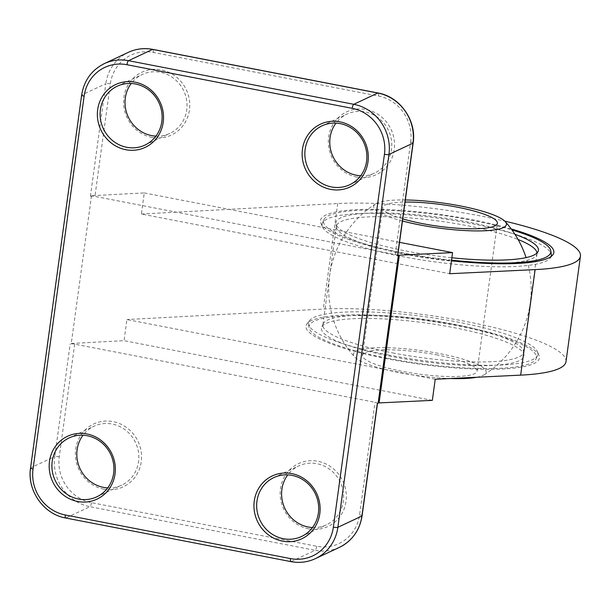 <?xml version="1.0" encoding="UTF-8"?>
<svg xmlns="http://www.w3.org/2000/svg" width="611" height="611" viewBox="0 0 611 611"><rect width="100%" height="100%" fill="white"/><g stroke="black" fill="none" stroke-linecap="round" stroke-linejoin="round"><path stroke-width="0.46" stroke-dasharray="3.06 2.29" d="M392.598 352.898A101.235 19.14 7.8 0 0 523.49 352.287A101.235 19.14 7.8 0 0 523.49 351.287A101.235 19.14 7.8 0 0 425.783 319.584A101.235 19.14 7.8 0 0 323.158 323.845A101.235 19.14 7.8 0 0 322.891 324.808A101.235 19.14 7.8 0 0 392.598 352.898M537.008 253.007A101.235 19.14 -172.2 0 1 536.985 253.794A101.235 19.14 -172.2 0 1 536.718 254.749A101.235 19.14 -172.2 0 1 406.086 254.405A101.235 19.14 -172.2 0 1 336.378 227.307A101.235 19.14 -172.2 0 1 336.378 226.314A101.235 19.14 -172.2 0 1 407.102 217.692A101.235 19.14 -172.2 0 1 518.082 239.504M514.936 234.311A102.205 19.323 7.8 0 0 401.427 213.575A102.205 19.323 7.8 0 0 335.897 223.672A102.205 19.323 7.8 0 0 406.277 251.029A102.205 19.323 7.8 0 0 451.865 257.766M451.537 260.141A114.731 21.691 -172.2 0 1 402.489 252.801A114.731 21.691 -172.2 0 1 323.792 219.876A114.731 21.691 -172.2 0 1 394.148 210.596A114.731 21.691 -172.2 0 1 511.926 229.912M551.16 256.421A115.7 21.874 -172.2 0 1 550.267 258.063A115.7 21.874 -172.2 0 1 401.717 256.46A115.7 21.874 -172.2 0 1 322.432 226.857A115.7 21.874 -172.2 0 1 322.356 223.252A115.7 21.874 -172.2 0 1 439.653 218.379A115.7 21.874 -172.2 0 1 551.313 254.619M391.819 356.557A102.205 19.323 -172.2 0 1 321.714 327.221A102.205 19.323 -172.2 0 1 425.332 322.913A102.205 19.323 -172.2 0 1 523.971 354.93A102.205 19.323 -172.2 0 1 391.819 356.557M388.038 358.329A114.731 21.691 7.8 0 0 536.076 358.718A114.731 21.691 7.8 0 0 425.653 320.569A114.731 21.691 7.8 0 0 309.036 327.618A114.731 21.691 7.8 0 0 388.038 358.329M388.222 354.953A115.7 21.874 7.8 0 0 537.512 355.342A115.7 21.874 7.8 0 0 537.436 351.737A115.7 21.874 7.8 0 0 426.157 316.872A115.7 21.874 7.8 0 0 309.601 320.531A115.7 21.874 7.8 0 0 308.555 323.983A115.7 21.874 7.8 0 0 388.222 354.953M511.208 228.934A117.786 22.271 7.8 0 0 382.784 209.474A117.786 22.271 7.8 0 0 320.851 223.099A117.786 22.271 7.8 0 0 401.564 253.237A117.786 22.271 7.8 0 0 451.46 260.721M397.73 255.558A3.613 0.687 -172.2 0 0 395.241 254.55L94.919 196.406A3.613 0.687 -172.2 0 0 90.413 196.253L91.505 195.741L144.272 192.923L141.385 214.026L449.681 273.72M141.385 214.026L337.715 203.539A144.624 27.342 -172.2 0 1 504.755 221.129M387.114 358.764A117.786 22.271 -172.2 0 1 307.066 323.723A117.786 22.271 -172.2 0 1 425.73 319.996A117.786 22.271 -172.2 0 1 539.017 355.495A117.786 22.271 -172.2 0 1 387.114 358.764M435.223 379.248L126.928 319.553L124.033 340.663L71.266 343.481L70.173 343.993A3.613 0.687 7.8 0 1 74.679 344.146L375.001 402.29A3.613 0.687 7.8 0 1 377.491 403.298A3.613 0.687 7.8 0 1 377.323 403.466M565.992 361.689A144.624 27.342 7.8 0 0 480.498 324.441A144.624 27.342 7.8 0 0 323.265 309.067L126.928 319.553M356.809 177.06A34.712 32.719 64.9 0 1 335.378 120.917A34.712 32.719 64.9 0 1 392.125 131.9A34.712 32.719 64.9 0 1 356.809 177.06M152.047 137.414A34.712 32.719 64.9 0 1 130.609 81.263A34.712 32.719 64.9 0 1 187.356 92.253A34.712 32.719 64.9 0 1 152.047 137.414M155.912 136.123A32.543 30.672 -115.1 0 0 169.843 133.412A32.543 30.672 -115.1 0 0 183.789 90.924A32.543 30.672 -115.1 0 0 142.195 74.496A32.543 30.672 -115.1 0 0 131.205 83.47M360.681 175.777A32.543 30.672 -115.1 0 0 374.604 173.058A32.543 30.672 -115.1 0 0 388.55 130.571A32.543 30.672 -115.1 0 0 346.956 114.142A32.543 30.672 -115.1 0 0 335.974 123.117M107.727 487.883A32.543 30.672 -115.1 0 0 121.658 485.172A32.543 30.672 -115.1 0 0 135.604 442.677A32.543 30.672 -115.1 0 0 94.01 426.249A32.543 30.672 -115.1 0 0 83.02 435.223M312.496 527.53A32.543 30.672 -115.1 0 0 326.419 524.818A32.543 30.672 -115.1 0 0 340.365 482.331A32.543 30.672 -115.1 0 0 298.771 465.903A32.543 30.672 -115.1 0 0 287.789 474.877M103.862 489.174A34.712 32.719 64.9 0 1 82.424 433.023A34.712 32.719 64.9 0 1 139.171 444.014A34.712 32.719 64.9 0 1 103.862 489.174M308.624 528.821A34.712 32.719 64.9 0 1 287.193 472.67A34.712 32.719 64.9 0 1 343.94 483.66A34.712 32.719 64.9 0 1 308.624 528.821M144.272 192.923L399.541 242.346M432.336 400.358L124.033 340.663M91.505 195.741L71.266 343.481M402.466 220.999A66.966 12.663 -172.2 0 1 375.689 203.822A66.966 12.663 -172.2 0 1 405.345 199.957M402.756 218.891A57.854 10.937 -172.2 0 1 382.738 207.58A57.854 10.937 -172.2 0 1 405.062 202.065M437.713 355.044A57.854 10.937 7.8 0 0 362.499 355.319A57.854 10.937 7.8 0 0 418.329 374.001A57.854 10.937 7.8 0 0 477.13 371.022A57.854 10.937 7.8 0 0 437.713 355.044M476.733 377.254A66.966 12.663 7.8 0 0 482.866 375.475A66.966 12.663 7.8 0 0 484.187 374.772A66.966 12.663 7.8 0 0 438.263 353.334A66.966 12.663 7.8 0 0 356.763 350.859A66.966 12.663 7.8 0 0 354.701 357.038A66.966 12.663 7.8 0 0 450.116 378.53M395.241 254.55L410.661 141.989A3.613 0.687 -172.2 0 1 413.151 142.997M410.661 141.989A39.768 37.492 -115.1 0 0 378.423 96.026L153.178 52.416A39.768 37.492 -115.1 0 0 110.339 83.837L94.919 196.406M74.679 344.146L59.259 456.707A39.768 37.492 -115.1 0 0 91.505 502.67L316.742 546.28A39.768 37.492 -115.1 0 0 359.589 514.852L375.001 402.29M378.423 96.026A3.613 0.993 101 0 0 378.018 92.994M153.178 52.416A3.613 0.993 101 0 0 152.773 49.376M110.339 83.837A3.613 0.687 7.8 0 0 105.833 83.692A43.389 40.899 64.9 0 1 128.356 52.34M90.413 196.253L105.833 83.692L81.798 94.972A3.613 0.687 7.8 0 0 81.63 95.14M59.259 456.707A3.613 0.687 7.8 0 0 54.761 456.554L70.173 343.993M91.505 502.67A3.613 0.993 -79 0 1 89.932 506.695A43.389 40.899 64.9 0 1 54.761 456.554L30.718 467.835A3.613 0.687 7.8 0 0 30.55 468.003M316.742 546.28A3.613 0.993 -79 0 1 315.169 550.312L89.932 506.695L65.889 517.975L291.134 561.585A43.389 40.899 -115.1 0 0 315.345 558.66M359.589 514.852A3.613 0.687 -172.2 0 1 362.079 515.86M339.38 547.38A43.389 40.899 64.9 0 1 315.169 550.312L291.134 561.585M104.321 63.62A43.389 40.899 -115.1 0 0 81.798 94.972L30.718 467.835A43.389 40.899 -115.1 0 0 65.889 517.975M337.715 203.539L323.265 309.067M336.378 226.314L322.891 324.808M536.985 253.794L523.49 352.287M536.718 254.749L538.154 251.373M336.378 227.307L335.897 223.672M323.792 219.876L322.356 223.252M323.158 323.845L321.714 327.221M523.49 351.287L523.971 354.93M536.076 358.718L537.512 355.342M309.036 327.618L308.555 323.983M550.267 258.063L552.802 254.871M322.432 226.857L320.851 223.099M309.601 320.531L307.066 323.723M537.436 351.737L539.017 355.495M144.929 145.097L169.843 133.412M117.281 86.182L142.195 74.496M349.691 184.751L374.604 173.058M322.05 125.828L346.956 114.142M96.744 496.858L121.658 485.172M69.096 437.942L94.01 426.249M301.506 536.504L326.419 524.818M273.865 477.588L298.771 465.903M375.689 203.822A101.235 101.235 0 0 0 354.701 357.038M484.187 374.772A101.235 101.235 0 0 0 526.086 257.613M477.13 371.022L497.369 223.282M362.499 355.319L382.738 207.58"/><path stroke-width="0.92" d="M518.082 239.504A101.235 19.14 -172.2 0 1 537.008 253.007M451.865 257.766A102.205 19.323 7.8 0 0 538.154 251.373A102.205 19.323 7.8 0 0 514.936 234.311M511.926 229.912A114.731 21.691 -172.2 0 1 550.832 250.976A114.731 21.691 -172.2 0 1 451.537 260.141M550.832 250.976L551.313 254.619A115.7 21.874 -172.2 0 1 551.16 256.421M451.46 260.721A117.786 22.271 7.8 0 0 552.802 254.871A117.786 22.271 7.8 0 0 511.208 228.934M535.114 269.604L449.681 273.72L452.568 252.618L399.334 255.184A3.613 0.687 7.8 0 0 398.372 255.345L378.133 403.084A3.613 0.687 -172.2 0 1 379.095 402.916L432.336 400.358L435.223 379.248L520.656 375.131A144.624 27.342 7.8 0 0 565.992 361.689L580.45 256.162A144.624 27.342 -172.2 0 1 535.114 269.604L520.656 375.131M504.755 221.129A144.624 27.342 -172.2 0 1 580.45 256.162M378.018 92.994L152.773 49.376A3.613 0.993 101 0 0 152.567 49.415L377.812 93.025A3.613 0.993 101 0 1 378.018 92.994C400.014 96.675 416.786 120.581 413.151 142.997L397.73 255.558A3.613 0.687 -172.2 0 1 397.562 255.726L398.372 255.345M378.133 403.084L377.323 403.466L361.903 516.028L337.868 527.308L388.947 154.446L412.983 143.165L397.562 255.726M131.205 83.47A32.543 30.672 -115.1 0 0 151.681 135.611A32.543 30.672 -115.1 0 0 155.912 136.123M126.767 147.297A32.543 30.672 64.9 0 1 100.487 119.351A32.543 30.672 64.9 0 1 117.281 86.182A32.543 30.672 64.9 0 1 135.443 83.982A32.543 30.672 64.9 0 1 161.724 111.935A32.543 30.672 64.9 0 1 144.929 145.097A32.543 30.672 64.9 0 1 126.767 147.297M135.077 82.18A34.712 32.719 -115.1 0 0 99.761 127.34A34.712 32.719 -115.1 0 0 156.508 138.33A34.712 32.719 -115.1 0 0 135.077 82.18M291.653 473.586A34.712 32.719 -115.1 0 0 256.345 518.747A34.712 32.719 -115.1 0 0 313.092 529.737A34.712 32.719 -115.1 0 0 291.653 473.586M86.892 433.94A34.712 32.719 -115.1 0 0 51.576 479.1A34.712 32.719 -115.1 0 0 108.323 490.083A34.712 32.719 -115.1 0 0 86.892 433.94M339.838 121.826A34.712 32.719 -115.1 0 0 304.53 166.986A34.712 32.719 -115.1 0 0 361.277 177.977A34.712 32.719 -115.1 0 0 339.838 121.826M340.205 123.628A32.543 30.672 64.9 0 1 366.485 151.581A32.543 30.672 64.9 0 1 349.691 184.751A32.543 30.672 64.9 0 1 331.536 186.951A32.543 30.672 64.9 0 1 305.248 158.997A32.543 30.672 64.9 0 1 322.05 125.828A32.543 30.672 64.9 0 1 340.205 123.628M335.974 123.117A32.543 30.672 -115.1 0 0 356.442 175.258A32.543 30.672 -115.1 0 0 360.681 175.777M87.258 435.742A32.543 30.672 64.9 0 1 113.539 463.696A32.543 30.672 64.9 0 1 96.744 496.858A32.543 30.672 64.9 0 1 78.582 499.057A32.543 30.672 64.9 0 1 52.302 471.112A32.543 30.672 64.9 0 1 69.096 437.942A32.543 30.672 64.9 0 1 87.258 435.742M83.02 435.223A32.543 30.672 -115.1 0 0 103.496 487.372A32.543 30.672 -115.1 0 0 107.727 487.883M292.02 475.389A32.543 30.672 64.9 0 1 318.3 503.342A32.543 30.672 64.9 0 1 301.506 536.504A32.543 30.672 64.9 0 1 283.351 538.703A32.543 30.672 64.9 0 1 257.063 510.758A32.543 30.672 64.9 0 1 273.865 477.588A32.543 30.672 64.9 0 1 292.02 475.389M287.789 474.877A32.543 30.672 -115.1 0 0 308.257 527.018A32.543 30.672 -115.1 0 0 312.496 527.53M399.541 242.346L452.568 252.618M405.345 199.957A66.966 12.663 -172.2 0 1 505.175 221.556A66.966 12.663 -172.2 0 1 503.105 227.743A66.966 12.663 -172.2 0 1 402.466 220.999M405.062 202.065A57.854 10.937 -172.2 0 1 457.952 207.305A57.854 10.937 -172.2 0 1 497.369 223.282A57.854 10.937 -172.2 0 1 463.344 228.59A57.854 10.937 -172.2 0 1 402.756 218.891M450.116 378.53A66.966 12.663 7.8 0 0 476.733 377.254M379.095 402.916L399.334 255.184M413.151 142.997A3.613 0.687 -172.2 0 1 412.983 143.165A43.389 40.899 64.9 0 0 377.812 93.025L353.777 104.305A3.613 0.993 101 0 0 352.196 108.33A39.768 37.492 64.9 0 1 384.441 154.293L333.362 527.163A39.768 37.492 64.9 0 1 290.523 558.584L65.278 514.974A39.768 37.492 64.9 0 1 33.04 469.011L84.119 96.148A39.768 37.492 64.9 0 1 126.958 64.72L352.196 108.33M384.441 154.293A3.613 0.687 -172.2 0 0 388.947 154.446A43.389 40.899 -115.1 0 0 353.777 104.305L128.531 60.688A43.389 40.899 -115.1 0 0 104.321 63.62L128.356 52.34A43.389 40.899 64.9 0 1 152.567 49.415L128.531 60.688A3.613 0.993 101 0 0 126.958 64.72M362.079 515.86A3.613 0.687 -172.2 0 1 361.903 516.028A43.389 40.899 64.9 0 1 339.38 547.38C352.135 540.941 359.696 530.432 362.079 515.86L377.483 403.39M333.362 527.163A3.613 0.687 7.8 0 0 337.868 527.308A43.389 40.899 -115.1 0 1 315.345 558.66L339.38 547.38M104.321 63.62C91.574 70.059 84.005 80.568 81.63 95.14A3.613 0.687 7.8 0 0 84.119 96.148M81.63 95.14L30.55 468.003A3.613 0.687 7.8 0 0 33.04 469.011M65.889 517.975A3.613 0.993 -79 0 1 65.683 518.006A3.613 0.993 -79 0 1 65.278 514.974M291.134 561.585A3.613 0.993 -79 0 1 290.928 561.624A3.613 0.993 -79 0 1 290.523 558.584M128.356 52.34C136.108 48.773 144.249 47.788 152.773 49.376M315.345 558.66C307.593 562.227 299.451 563.212 290.928 561.624L65.683 518.006C43.687 514.325 26.915 490.419 30.55 468.003M526.086 257.613A101.235 101.235 0 0 0 505.175 221.556"/></g></svg>
